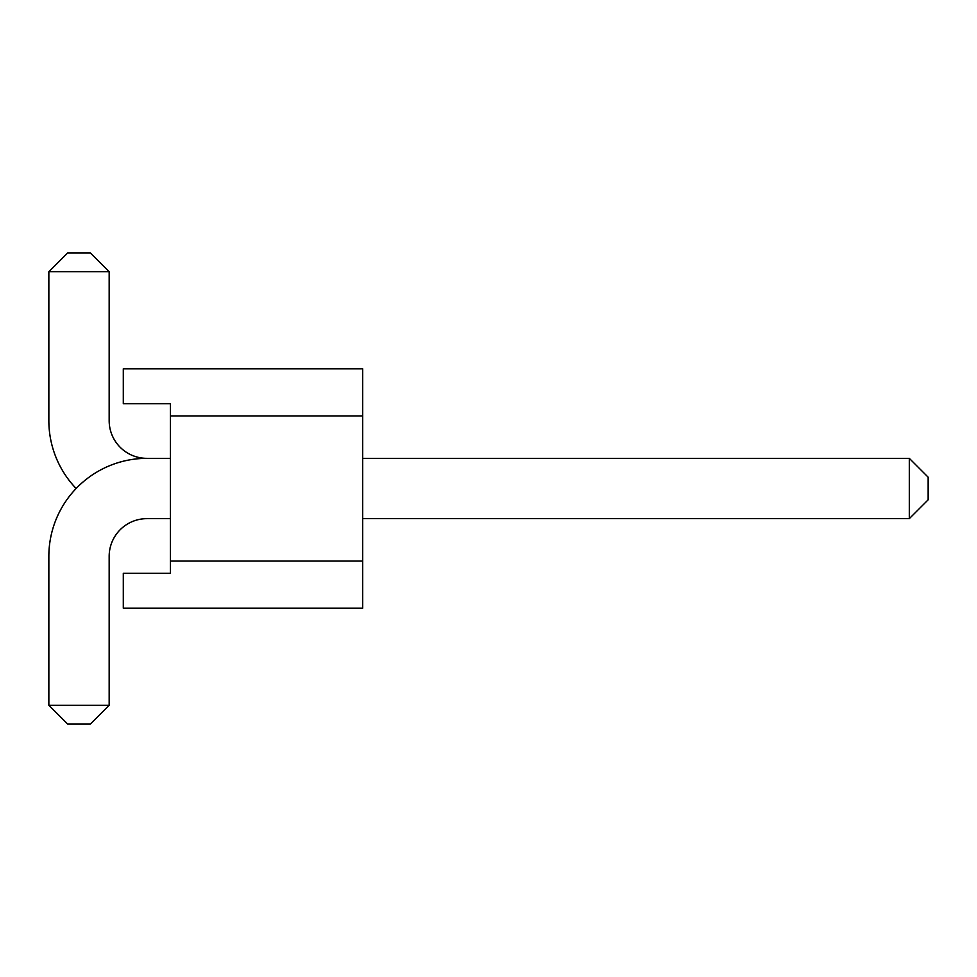 <?xml version="1.0" encoding="UTF-8"?>
<svg xmlns="http://www.w3.org/2000/svg" width="977" height="977" viewBox="0 0 977 977"><rect width="100%" height="100%" fill="white"/><g stroke="black" fill="none" stroke-linecap="round" stroke-linejoin="round"><path stroke-width="1.47" d="M109.168 271.74L48.85 271.74L67.694 252.884L90.311 252.884L109.168 271.74L109.168 420.647A37.7 37.7 0 0 0 146.868 458.347A98.018 98.018 0 0 0 48.85 556.353L48.85 705.26L67.694 724.116L90.311 724.116L109.168 705.26L109.168 556.353A37.7 37.7 0 0 1 146.868 518.653L170.425 518.653M109.168 420.647A37.7 37.7 0 0 0 146.868 458.347A37.7 37.7 0 0 1 109.168 420.647M109.168 556.353A37.7 37.7 0 0 1 146.868 518.653A37.7 37.7 0 0 0 109.168 556.353M76.133 488.5A98.018 98.018 0 0 1 48.85 420.647L48.85 271.74M362.687 518.653L909.306 518.653L928.15 499.809L928.15 477.191L909.306 458.347L362.687 458.347M48.85 705.26L109.168 705.26M909.306 518.653L909.306 458.347M170.425 458.347L146.868 458.347M362.687 415.933L170.425 415.933L170.425 403.684L123.297 403.684L123.297 368.805L362.687 368.805L362.687 608.195L123.297 608.195L123.297 573.316L170.425 573.316L170.425 561.067L362.687 561.067M170.425 415.933L170.425 561.067"/></g></svg>
